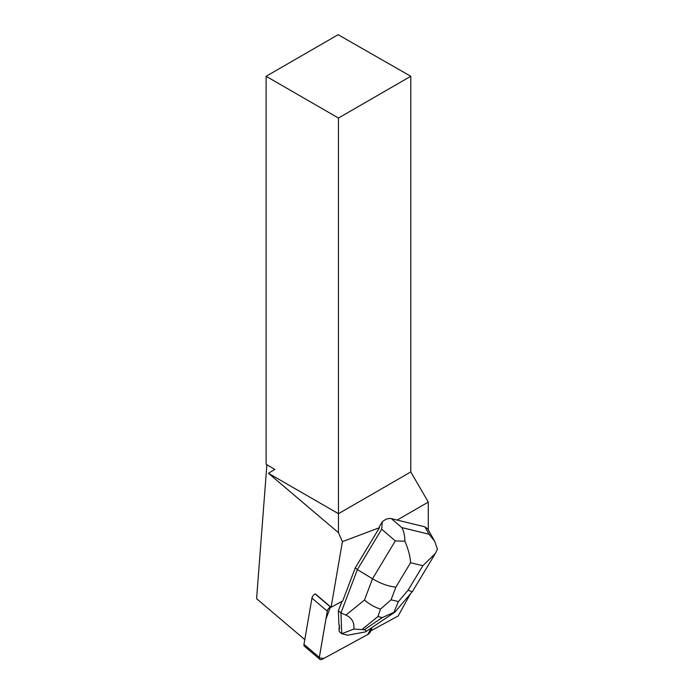 <?xml version="1.0" encoding="UTF-8"?>
<svg xmlns="http://www.w3.org/2000/svg" width="694" height="694" viewBox="0 0 694 694"><rect width="100%" height="100%" fill="white"/><g stroke="black" fill="none" stroke-linecap="round" stroke-linejoin="round"><path stroke-width="1.04" d="M319.813 659.3L304.475 646.279A4.086 2.334 -49.7 0 1 303.981 644.353L311.944 598.133A4.086 2.334 -49.7 0 1 315.085 593.951L330.431 606.972A4.086 2.334 130.3 0 0 327.282 611.154L319.318 657.374A4.086 2.334 130.3 0 0 319.813 659.3A4.086 2.334 130.3 0 0 322.45 659.179L367.751 634.516A4.086 2.334 130.3 0 0 370.891 630.334L371.273 628.105L367.742 634.524L323.673 658.511L319.275 657.791L325.885 619.3L330.431 606.972M410.362 593.934L398.156 615.994L371.403 630.56L371.897 627.68M315.276 593.856L331.09 607.285L342.741 600.935L355.267 567.831L379.445 527.683L342.402 541.641L338.455 532.688L338.455 513.699L410.787 471.937L428.293 502.092L428.293 529.921M331.09 607.285L342.402 541.641M424.867 526.815L429.039 534.241L434.618 541.155L427.747 528.941L424.867 526.815L397.142 520.075L428.293 502.092M370.926 630.152L371.403 630.56M338.394 610.729L338.889 624.609L339.375 625.025A13.281 7.582 130.3 0 0 339.513 628.972L339.028 628.564L339.14 631.531L341.717 633.717L340.971 612.923L338.394 610.729L341.934 601.377M339.513 628.972L339.375 625.025M410.787 76.279L338.134 34.7L266.114 76.279L266.114 464.286L274.833 469.404L268.448 473.291L338.455 513.699L338.455 118.041L410.787 76.279L410.787 471.937M266.886 464.737L256.58 598.705L304.796 639.616M266.114 76.279L338.455 118.041M379.445 527.683L379.323 526.677L382.299 521.741L381.7 529.192L395.311 540.904L372.505 578.787C381.067 583.775 388.866 586.543 395.892 587.098L410.57 562.721C410.223 556.423 408.332 549.258 404.888 541.233C404.828 535.49 403.787 530.936 401.774 527.57L391.373 518.618L397.142 520.075M338.455 532.688L268.448 473.291M381.7 529.192L357.367 569.609L355.267 567.831M380.503 609.115L377.944 616.55L382.247 617.599L393.854 612.386L398.408 601.594L391.086 599.807L380.503 609.115C374.942 607.389 369.59 604.361 364.463 600.041L372.505 578.787L357.367 569.609L340.971 612.923L345.898 615.092C351.884 617.877 354.53 622.535 353.836 629.068L341.717 633.717M391.373 518.618C388.553 518.062 385.526 519.103 382.299 521.741M341.769 633.752L347.755 635.218L365.426 631.904L394.678 612.282M365.426 631.904C366.363 630.898 365.981 630.178 364.272 629.753L353.836 629.068M434.618 541.155L437.42 549.197L435.45 553.37L422.854 565.731L408.176 590.1C410.692 591.349 412.141 591.774 412.531 591.375L434.791 554.419M393.854 612.386L394.973 612.039M404.888 541.233L395.311 540.904M303.981 644.353L319.318 657.374M327.282 611.154L311.944 598.133M429.039 534.241L401.774 527.57M408.176 590.1L398.408 601.594M410.57 562.721L422.854 565.731M391.086 599.807L395.892 587.098M364.463 600.041L345.898 615.092M382.247 617.599L364.272 629.753M362.259 629.258L377.944 616.55M412.531 591.375L395.086 611.908"/></g></svg>
